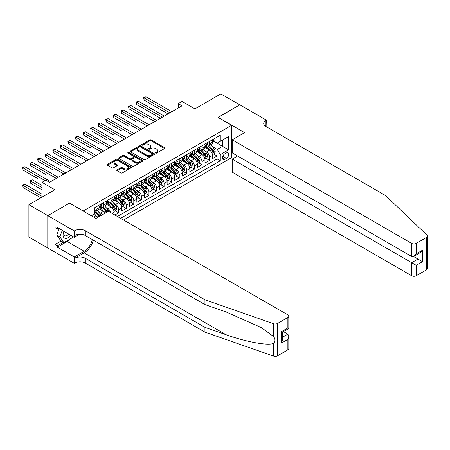 <?xml version="1.0" encoding="UTF-8"?>
<svg xmlns="http://www.w3.org/2000/svg" width="450" height="450" viewBox="0 0 450 450"><rect width="100%" height="100%" fill="white"/><g stroke="black" fill="none" stroke-linecap="round" stroke-linejoin="round"><path stroke-width="0.67" d="M155.644 153.079A0.737 0.427 0 0 0 156.684 153.079L164.582 148.517A1.052 0.608 0 0 0 164.886 148.089A1.052 0.608 0 0 0 164.582 147.662L151.2 139.939A1.052 0.608 0 0 0 149.715 139.939L141.817 144.495A0.737 0.427 0 0 0 141.604 144.793A0.737 0.427 0 0 0 141.817 145.097A0.737 0.427 0 0 0 142.858 145.097L143.882 144.506A3.364 1.941 0 0 1 148.635 144.506L149.754 145.148A3.364 1.941 0 0 1 150.739 146.526A3.364 1.941 0 0 1 149.754 147.898L148.731 148.489A0.737 0.427 0 0 0 148.517 148.787A0.737 0.427 0 0 0 148.731 149.085A0.737 0.427 0 0 0 149.771 149.085L150.795 148.494A3.364 1.941 0 0 1 155.548 148.494L156.662 149.141A3.364 1.941 0 0 1 157.652 150.514A3.364 1.941 0 0 1 156.662 151.886L155.644 152.477A0.737 0.427 0 0 0 155.424 152.775A0.737 0.427 0 0 0 155.644 153.079L155.644 152.477M117.084 169.886A1.052 0.608 0 0 0 116.775 170.319A1.052 0.608 0 0 0 117.084 170.747L120.836 172.912A1.052 0.608 0 0 0 122.327 172.912L131.096 167.85A1.052 0.608 0 0 0 131.406 167.422A1.052 0.608 0 0 0 131.096 166.995L117.714 159.266A1.052 0.608 0 0 0 116.229 159.266L107.46 164.334A1.052 0.608 0 0 0 107.151 164.762A1.052 0.608 0 0 0 107.46 165.189L111.994 167.805A1.052 0.608 0 0 0 113.479 167.805L117.236 165.639A1.052 0.608 0 0 0 117.54 165.212A1.052 0.608 0 0 0 117.236 164.784L114.986 163.485A2.812 1.626 0 0 1 114.159 162.338A2.812 1.626 0 0 1 115.897 160.836A2.812 1.626 0 0 1 118.963 161.19L127.772 166.275A2.812 1.626 0 0 1 128.593 167.422A2.812 1.626 0 0 1 126.855 168.919A2.812 1.626 0 0 1 123.795 168.57L122.327 167.721A1.052 0.608 0 0 0 120.836 167.721L117.084 169.886L117.084 170.747M69.598 203.209L83.228 210.949L231.649 125.263L218.019 117.394L239.788 104.822L220.854 93.892L194.923 108.866L182.047 101.436L178.262 103.618L182.047 105.806L49.534 182.312L45.748 180.129L41.962 182.312L41.962 197.179M69.598 203.079L47.829 215.646L28.901 204.716L54.833 189.743L41.962 182.312M143.955 159.57A1.052 0.608 0 0 0 145.44 159.57L154.209 154.507A1.052 0.608 0 0 0 154.519 154.074A1.052 0.608 0 0 0 154.209 153.647L140.833 145.924A1.052 0.608 0 0 0 139.348 145.924L130.573 150.986A1.052 0.608 0 0 0 130.269 151.414A1.052 0.608 0 0 0 130.573 151.847L143.955 159.57M128.306 153.236A0.737 0.427 0 0 1 129.054 153.343L142.639 161.184L133.881 166.241A1.052 0.608 0 0 1 132.396 166.241L119.019 158.518L122.771 156.364L122.771 155.492L119.019 157.657A1.052 0.608 0 0 0 118.71 158.091A1.052 0.608 0 0 0 119.019 158.518L119.019 157.657M122.771 156.364A1.052 0.608 0 0 1 124.256 156.364L124.256 155.492A1.052 0.608 0 0 0 122.771 155.492M124.256 155.492L129.684 158.625A1.052 0.608 0 0 0 131.169 158.625L133.661 157.185A1.052 0.608 0 0 0 133.971 156.757A1.052 0.608 0 0 0 133.661 156.33L128.014 153.067A0.737 0.427 0 0 1 127.794 152.769A0.737 0.427 0 0 1 128.25 152.376A0.737 0.427 0 0 1 129.054 152.466L142.656 160.318A1.052 0.608 0 0 1 142.959 160.751A1.052 0.608 0 0 1 142.656 161.179L142.656 160.318M47.79 247.978L28.901 237.071L28.901 204.716M114.885 215.016L118.671 212.828L115.222 210.842M113.737 203.293L115.639 204.39A4.286 2.475 60 0 1 118.671 209.638L121.697 207.889L121.697 211.078L126.242 208.457L122.794 206.466M121.309 198.922L123.21 200.019A4.286 2.475 60 0 1 126.242 205.268L129.268 203.518L129.268 206.708L133.813 204.086L130.365 202.095M128.886 194.552L130.787 195.649A4.286 2.475 60 0 1 133.813 200.891L136.839 199.148L136.839 202.337L141.384 199.716L137.942 197.724M136.457 190.176L138.358 191.278A4.286 2.475 60 0 1 141.384 196.521L144.416 194.771L144.416 197.966L148.956 195.339L145.513 193.354M144.028 185.805L145.929 186.902A4.286 2.475 60 0 1 148.956 192.15L151.987 190.401L151.987 193.59L156.532 190.969L153.084 188.977M151.599 181.434L153.501 182.531A4.286 2.475 60 0 1 156.532 187.779L159.559 186.03L159.559 189.219L164.104 186.598L160.656 184.607M159.171 177.064L161.072 178.161A4.286 2.475 60 0 1 164.104 183.409L167.13 181.659L167.13 184.849L171.675 182.227L168.227 180.236M166.742 172.693L168.643 173.79A4.286 2.475 60 0 1 171.675 179.032L174.701 177.283L174.701 180.478L179.246 177.851L175.804 175.866M174.319 168.317L176.22 169.414A4.286 2.475 60 0 1 179.246 174.662L182.278 172.912L182.278 176.107L186.817 173.481L183.375 171.495M181.89 163.946L183.791 165.043A4.286 2.475 60 0 1 186.817 170.291L189.849 168.542L189.849 171.731L194.394 169.11L190.946 167.119M189.461 159.576L191.362 160.672A4.286 2.475 60 0 1 194.394 165.921L197.421 164.171L197.421 167.361L201.966 164.739L198.518 162.748M197.032 155.205L198.934 156.302A4.286 2.475 60 0 1 201.966 161.544L204.992 159.801L204.992 162.99L209.537 160.369L209.537 157.174A4.286 2.475 -120 0 0 206.505 151.931L204.604 150.829M206.089 158.377L209.537 160.369M97.723 217.446A4.286 2.475 -120 0 0 95.951 215.758L93.679 214.447M105.3 213.069A4.286 2.475 -120 0 0 103.522 211.388L98.843 208.682M102.268 214.819A4.286 2.475 60 0 0 100.496 213.137L98.595 212.034M114.126 214.577L114.126 212.259A4.286 2.475 -120 0 0 111.094 207.011L106.414 204.311M110.919 212.726A4.286 2.475 60 0 0 108.067 208.761L106.166 207.664M121.697 207.889A4.286 2.475 -120 0 0 118.671 202.641L113.985 199.941M129.268 203.518A4.286 2.475 -120 0 0 126.242 198.27L121.556 195.564M136.839 199.148A4.286 2.475 -120 0 0 133.813 193.899L129.127 191.194M144.416 194.771A4.286 2.475 -120 0 0 141.384 189.529L136.704 186.823M151.987 190.401A4.286 2.475 -120 0 0 148.956 185.153L144.276 182.453M159.559 186.03A4.286 2.475 -120 0 0 156.532 180.782L151.847 178.082M167.13 181.659A4.286 2.475 -120 0 0 164.104 176.411L159.418 173.706M174.701 177.283A4.286 2.475 -120 0 0 171.675 172.041L166.989 169.335M182.278 172.912A4.286 2.475 -120 0 0 179.246 167.67L174.566 164.964M189.849 168.542A4.286 2.475 -120 0 0 186.817 163.294L182.138 160.594M197.421 164.171A4.286 2.475 -120 0 0 194.394 158.923L189.709 156.218M204.992 159.801A4.286 2.475 -120 0 0 201.966 154.553L197.28 151.847M226.423 152.933L224.758 153.894A3.319 1.918 120 0 0 222.587 156.819A3.319 1.918 120 0 0 223.099 159.48A3.319 1.918 120 0 0 224.758 159.317L226.423 158.355A3.319 1.918 120 0 0 228.589 155.43A3.319 1.918 120 0 0 228.083 152.769A3.319 1.918 120 0 0 226.423 152.933M123.553 220.022L231.649 157.612L231.649 125.263M120.6 218.317L220.286 160.763L220.286 154.637L217.26 149.394L212.181 146.458M91.373 215.781L94.59 213.919L94.59 207.799L220.286 135.231L220.286 141.351L228.617 136.541L228.617 149.833L220.286 154.637M100.457 206.814L100.496 206.837A4.286 2.475 60 0 0 102.639 207.051L105.666 205.301A4.286 2.475 -120 0 0 106.554 203.344L106.554 200.891M108.028 202.444L108.067 202.466A4.286 2.475 60 0 0 110.211 202.68L113.237 200.931A4.286 2.475 -120 0 0 114.126 198.968L114.126 196.521M115.599 198.073L115.639 198.096A4.286 2.475 60 0 0 117.782 198.309L120.808 196.56A4.286 2.475 -120 0 0 121.697 194.597L121.697 192.15M123.171 193.703L123.21 193.725A4.286 2.475 60 0 0 125.353 193.933L128.385 192.189A4.286 2.475 -120 0 0 129.268 190.226L129.268 187.779M130.742 189.326L130.787 189.354A4.286 2.475 60 0 0 132.924 189.562L135.956 187.813A4.286 2.475 -120 0 0 136.839 185.856L136.839 183.403M138.319 184.956L138.358 184.978A4.286 2.475 60 0 0 140.496 185.192L143.528 183.442A4.286 2.475 -120 0 0 144.416 181.485L144.416 179.032M145.89 180.585L145.929 180.607A4.286 2.475 60 0 0 148.072 180.821L151.099 179.072A4.286 2.475 -120 0 0 151.987 177.109L151.987 174.662M153.461 176.214L153.501 176.237A4.286 2.475 60 0 0 155.644 176.451L158.67 174.701A4.286 2.475 -120 0 0 159.559 172.738L159.559 170.291M161.032 171.844L161.072 171.866A4.286 2.475 60 0 0 163.215 172.074L166.247 170.325A4.286 2.475 -120 0 0 167.13 168.368L167.13 165.921M168.604 167.468L168.643 167.49A4.286 2.475 60 0 0 170.786 167.704L173.818 165.954A4.286 2.475 -120 0 0 174.701 163.997L174.701 161.544M176.181 163.097L176.22 163.119A4.286 2.475 60 0 0 178.357 163.333L181.389 161.584A4.286 2.475 -120 0 0 182.278 159.621L182.278 157.174M183.752 158.726L183.791 158.749A4.286 2.475 60 0 0 185.934 158.963L188.961 157.213A4.286 2.475 -120 0 0 189.849 155.25L189.849 152.803M191.323 154.356L191.362 154.378A4.286 2.475 60 0 0 193.506 154.592L196.532 152.843A4.286 2.475 -120 0 0 197.421 150.879L197.421 148.433M198.894 149.985L198.934 150.007A4.286 2.475 60 0 0 201.077 150.216L204.103 148.466A4.286 2.475 -120 0 0 204.992 146.509L204.992 144.062M117.422 216.478L217.108 158.923L217.108 155.993L212.563 158.619L212.563 155.424A4.286 2.475 -120 0 0 209.537 150.182L204.851 147.476M206.466 145.609L206.505 145.631A4.286 2.475 -120 0 0 208.648 145.845A4.286 2.475 -120 0 0 209.537 143.882L209.537 141.435M208.648 145.845L211.68 144.096A4.286 2.475 -120 0 0 212.563 142.138L212.563 139.686M95.951 207.011L95.951 209.464A4.286 2.475 60 0 1 95.062 211.421A4.286 2.475 60 0 1 94.59 211.596M95.062 211.421L98.094 209.672A4.286 2.475 -120 0 0 98.983 207.714L98.983 205.268M103.522 202.641L103.522 205.088A4.286 2.475 60 0 1 102.639 207.051M111.094 198.27L111.094 200.717A4.286 2.475 60 0 1 110.211 202.68M118.671 193.899L118.671 196.346A4.286 2.475 60 0 1 117.782 198.309M126.242 189.529L126.242 191.976A4.286 2.475 60 0 1 125.353 193.933M133.813 185.153L133.813 187.605A4.286 2.475 60 0 1 132.924 189.562M141.384 180.782L141.384 183.229A4.286 2.475 60 0 1 140.496 185.192M148.956 176.411L148.956 178.858A4.286 2.475 60 0 1 148.072 180.821M156.532 172.041L156.532 174.487A4.286 2.475 60 0 1 155.644 176.451M164.104 167.67L164.104 170.117A4.286 2.475 60 0 1 163.215 172.074M171.675 163.294L171.675 165.746A4.286 2.475 60 0 1 170.786 167.704M179.246 158.923L179.246 161.37A4.286 2.475 60 0 1 178.357 163.333M186.817 154.553L186.817 156.999A4.286 2.475 60 0 1 185.934 158.963M194.394 150.182L194.394 152.629A4.286 2.475 60 0 1 193.506 154.592M201.966 145.806L201.966 148.258A4.286 2.475 60 0 1 201.077 150.216M201.966 161.544L201.966 164.739M194.394 165.921L194.394 169.11M186.817 170.291L186.817 173.481M179.246 174.662L179.246 177.851M171.675 179.032L171.675 182.227M164.104 183.409L164.104 186.598M156.532 187.779L156.532 190.969M148.956 192.15L148.956 195.339M141.384 196.521L141.384 199.716M133.813 200.891L133.813 204.086M126.242 205.268L126.242 208.457M118.671 209.638L118.671 212.828M217.26 149.394L222.559 146.334L222.559 140.04L228.617 136.541M213.891 141.328L228.617 149.833M214.042 141.238L217.26 143.1L220.286 141.351M178.262 103.618L178.262 107.994M213.666 154.007L217.108 155.993M217.108 158.923L220.286 160.763M155.936 153.18L156.662 152.764A3.364 1.941 0 0 0 157.652 151.386L157.652 150.514M150.739 146.526L150.739 147.398A3.364 1.941 0 0 1 149.754 148.77L149.023 149.192M164.565 148.528L151.2 140.811A1.052 0.608 0 0 0 149.715 140.811L142.11 145.198M154.209 153.647L154.209 154.507L140.833 146.796A1.052 0.608 0 0 0 139.348 146.796L130.59 151.852L130.573 150.986M152.353 154.378A0.737 0.427 0 0 0 152.567 154.074A0.737 0.427 0 0 0 152.353 153.776L140.608 146.993A0.737 0.427 0 0 0 139.567 146.993L138.493 147.617A3.364 1.941 0 0 0 137.509 148.989A3.364 1.941 0 0 0 138.493 150.362L146.52 154.997A3.364 1.941 0 0 0 151.273 154.997L152.353 154.378L152.353 155.25A0.737 0.427 0 0 0 152.567 154.952L152.567 154.074M137.509 148.989L137.509 149.867A3.364 1.941 0 0 0 138.493 151.239L138.493 150.362M152.353 155.25L151.273 155.874A3.364 1.941 0 0 1 146.52 155.874L138.493 151.239M124.256 156.364L129.684 159.497A1.052 0.608 0 0 0 131.169 159.497L133.661 158.062A1.052 0.608 0 0 0 133.971 157.629L133.971 156.757M135.315 161.876A2.812 1.626 0 0 0 138.381 162.225A2.812 1.626 0 0 0 140.113 160.729A2.812 1.626 0 0 0 139.292 159.581L136.187 157.787A1.052 0.608 0 0 0 134.702 157.787L132.21 159.227A1.052 0.608 0 0 0 131.901 159.654A1.052 0.608 0 0 0 132.21 160.082L135.315 161.876L135.315 162.748A2.812 1.626 0 0 0 138.381 163.102A2.812 1.626 0 0 0 140.113 161.601L140.113 160.729M131.901 159.654L131.901 160.526A1.052 0.608 0 0 0 132.21 160.959L132.21 160.082M135.315 162.748L132.21 160.959M128.593 167.422L128.593 168.294A2.812 1.626 0 0 1 126.855 169.796A2.812 1.626 0 0 1 123.795 169.442L122.327 168.598A1.052 0.608 0 0 0 120.836 168.598L117.101 170.752M114.159 162.338L114.159 163.209A2.812 1.626 0 0 0 114.986 164.357L114.986 163.485M117.219 165.651L114.986 164.357M131.096 166.995L131.096 167.85L117.714 160.144A1.052 0.608 0 0 0 116.229 160.144L107.471 165.201M212.501 154.676L214.459 153.546L215.213 151.363A2.841 1.637 -120 0 0 214.11 148.697L210.651 144.692M209.959 150.458L206.004 145.879M207.709 149.124L205.414 146.469A6.801 3.926 -120 0 0 205.2 146.227M144.073 117.546L128.931 108.799L128.931 106.616L130.821 105.519L156.679 120.454M208.266 145.997L211.764 150.053A2.841 1.637 60 0 1 212.777 152.004C213.199 152.578 213.502 152.404 213.683 151.481A2.841 1.637 -120 0 0 212.67 149.524L209.211 145.519M208.468 145.935L212.231 150.289A1.446 0.833 60 0 1 212.591 150.851L213.683 151.481M212.777 152.004L212.979 152.342M214.571 138.527L215.213 139.646A2.841 1.637 60 0 1 214.627 140.901L213.188 141.727A2.841 1.637 -120 0 0 213.683 141.075L213.621 140.822M169.931 112.798L144.073 97.869L145.969 96.778L171.827 111.707M212.659 141.862L212.67 141.862A2.841 1.637 -120 0 0 213.188 141.727M213.317 140.867L213.683 141.075L212.777 141.598A2.841 1.637 60 0 1 212.563 142.003M168.041 113.895L144.073 100.058L144.073 97.869L143.657 97.633L145.969 96.778M144.073 100.058L143.657 97.633M63.877 231.294A6.958 4.016 120 0 0 65.509 238.427A6.958 4.016 120 0 0 70.701 235.237M64.108 231.429A4.764 2.751 120 0 0 64.693 235.699A4.764 2.751 120 0 0 65.391 235.912A4.764 2.751 120 0 0 68.676 234.067M72.658 236.362L72.062 237.904L63.883 242.623L60.857 240.874L56.767 235.058L59.259 228.634M63.883 242.623L59.794 236.807L62.291 230.377M56.767 235.058L59.794 236.807M237.594 155.97L232.217 159.075L232.217 172.148L411.677 275.76L411.677 262.688L417.966 259.059L417.966 253.941M232.217 159.075L416.222 265.314L416.222 275.76L426.561 269.792L426.561 237.442A3.212 1.856 0 0 0 427.5 236.132A3.212 1.856 0 0 0 427.039 235.17L385.554 195.536L265.911 126.461A7.498 4.326 180 0 1 263.717 123.401A7.498 4.326 180 0 1 265.911 120.341L266.327 120.099L239.828 104.799L218.132 117.456M218.132 117.326L244.631 132.626L232.217 139.798L411.677 243.411A3.212 1.856 0 0 0 416.222 243.411L426.561 237.442M266.327 120.099L266.102 126.574M231.649 157.483L233.314 158.445M232.217 139.798L232.217 152.871L411.677 256.483L411.677 243.411M427.5 236.132L427.5 268.481A3.212 1.856 180 0 1 426.561 269.792M416.222 275.76A3.212 1.856 180 0 1 411.677 275.76M264.966 125.797A7.498 4.326 180 0 1 265.911 125.128L265.911 120.341M413.499 256.483L422.505 261.686L416.222 265.314M416.222 243.411L416.222 253.856L413.949 256.258L411.677 256.483M416.222 253.856L422.505 250.228L420.238 252.63L413.949 256.258M287.871 349.864L287.871 339.412L288.816 336.251L288.816 348.553A3.212 1.856 180 0 1 287.871 349.864L277.537 355.832A3.212 1.856 180 0 1 273.6 356.108L204.953 332.156L204.953 327.369L85.314 258.294A7.498 4.326 -0 0 0 74.711 258.294L84.178 252.833A13.95 8.055 120 0 0 93.392 240.182M204.953 327.369L226.001 334.716C246.122 341.966 268.599 346.027 273.6 343.316C275.428 341.449 275.428 339.193 273.6 336.549L261.253 327.572L226.001 311.934L204.953 304.594L85.314 235.519A7.498 4.326 -0 0 0 74.711 235.519L74.711 230.732L74.295 230.974L47.79 215.668L69.486 203.147L95.991 218.447L108.411 211.275L287.871 314.887A3.212 1.856 -0 0 1 288.816 316.198A3.212 1.856 -0 0 1 287.871 317.514L277.537 323.477L277.537 355.832M204.953 332.156L85.314 263.081A7.498 4.326 -0 0 0 74.711 263.081L74.295 263.323L47.79 248.023L47.79 215.668M204.953 304.594L204.953 299.807L85.314 230.732A7.498 4.326 -0 0 0 74.711 230.732M273.6 336.549L273.6 323.758L204.953 299.807M70.554 238.77A12.049 6.958 -60 0 1 67.213 241.487L57.33 247.191L57.33 245.79L63.354 242.314M58.545 228.218L57.33 228.915L55.063 227.604L55.063 244.479L57.33 245.79M57.33 228.915L57.33 227.52L74.295 237.313L74.295 230.974M74.295 263.323L74.295 256.984L84.178 251.28A12.049 6.958 120 0 0 92.334 239.569M57.33 247.191L74.295 256.984M283.438 331.611L287.871 334.17L288.816 336.251M79.582 234.259L74.295 237.313M273.6 323.758A3.212 1.856 -0 0 0 277.537 323.477M55.063 244.479L61.082 241.003M287.871 339.412L281.588 343.046L282.527 339.879L282.527 332.134L288.816 328.506L288.816 316.198M281.588 343.046L281.588 331.588C282.814 332.297 282.814 332.297 281.588 331.588L287.871 327.96C289.097 328.669 289.097 328.669 287.871 327.96L287.871 317.514M204.93 159.047L206.888 157.916L207.641 155.734A2.841 1.637 -120 0 0 206.539 153.067L203.079 149.062M202.388 154.828L198.433 150.249M200.132 153.495L197.837 150.84A6.801 3.926 -120 0 0 197.629 150.604M136.502 121.916L121.359 113.175L121.359 110.987L123.249 109.896L149.107 124.824M200.689 150.373L204.193 154.423A2.841 1.637 60 0 1 205.2 156.381C205.627 156.949 205.931 156.774 206.111 155.852A2.841 1.637 -120 0 0 205.099 153.9L201.639 149.895M200.897 150.306L204.654 154.659A1.446 0.833 60 0 1 205.02 155.222L206.111 155.852M205.2 156.381L205.408 156.713M197.359 163.417L199.316 162.292L200.07 160.104A2.841 1.637 -120 0 0 198.968 157.438L195.508 153.433M194.811 159.199L190.856 154.62M192.561 157.866L190.266 155.211A6.801 3.926 -120 0 0 190.058 154.974M128.931 126.287L113.782 117.546L113.782 115.358L115.678 114.266L141.536 129.195M193.118 154.744L196.616 158.794A2.841 1.637 60 0 1 197.629 160.751C198.056 161.319 198.36 161.145 198.54 160.222A2.841 1.637 -120 0 0 197.528 158.271L194.068 154.266M193.326 154.676L197.083 159.03A1.446 0.833 60 0 1 197.449 159.598L198.54 160.222M197.629 160.751L197.837 161.089M189.782 167.794L191.739 166.663L192.499 164.475A2.841 1.637 -120 0 0 191.391 161.809L187.931 157.804M187.239 163.575L183.285 158.996M184.989 162.242L182.694 159.581A6.801 3.926 -120 0 0 182.486 159.345M121.359 130.657L106.211 121.916L106.211 119.728L108.107 118.637L133.965 133.566M185.546 159.114L189.045 163.164A2.841 1.637 60 0 1 190.058 165.122C190.485 165.69 190.789 165.516 190.969 164.599A2.841 1.637 -120 0 0 189.956 162.641L186.497 158.636M185.754 159.047L189.512 163.401A1.446 0.833 60 0 1 189.877 163.969L190.969 164.599M190.058 165.122L190.266 165.459M182.211 172.164L184.168 171.034L184.928 168.846A2.841 1.637 -120 0 0 183.819 166.185L180.36 162.18M179.668 167.946L175.714 163.367M177.418 166.612L175.123 163.952A6.801 3.926 -120 0 0 174.909 163.716M113.782 135.034L98.64 126.287L98.64 124.104L100.53 123.008L126.394 137.936M177.975 163.485L181.474 167.541A2.841 1.637 60 0 1 182.486 169.493C182.914 170.066 183.212 169.892 183.392 168.969A2.841 1.637 -120 0 0 182.379 167.012L178.92 163.007M178.178 163.423L181.941 167.777A1.446 0.833 60 0 1 182.306 168.339L183.392 168.969M182.486 169.493L182.694 169.83M207 142.903L207.641 144.017A2.841 1.637 60 0 1 207.056 145.271L205.616 146.104A2.841 1.637 -120 0 0 206.111 145.446L206.049 145.198M162.36 117.174L136.502 102.24L138.392 101.149L164.256 116.078M205.088 146.233L205.099 146.233A2.841 1.637 -120 0 0 205.616 146.104M205.746 145.237L206.111 145.446L205.2 145.974A2.841 1.637 60 0 1 204.992 146.374M160.47 118.266L136.502 104.428L136.502 102.24L136.086 102.004L138.392 101.149M136.502 104.428L136.086 102.004M199.429 147.274L200.07 148.388A2.841 1.637 60 0 1 199.485 149.642L198.045 150.474A2.841 1.637 -120 0 0 198.54 149.822L198.478 149.569M154.789 121.545L128.514 106.374L130.821 105.519M197.516 150.609L197.528 150.604A2.841 1.637 -120 0 0 198.045 150.474M198.174 149.608L198.54 149.822L197.629 150.345A2.841 1.637 60 0 1 197.421 150.75M128.931 108.799L128.514 106.374M191.857 151.644L192.499 152.758A2.841 1.637 60 0 1 191.908 154.013L190.474 154.845A2.841 1.637 -120 0 0 190.969 154.192L190.907 153.939M147.218 125.916L120.938 110.745L123.249 109.896M189.945 154.98L189.956 154.98A2.841 1.637 -120 0 0 190.474 154.845M190.597 153.979L190.969 154.192L190.058 154.716A2.841 1.637 60 0 1 189.849 155.121M121.359 113.175L120.938 110.745M184.281 156.015L184.928 157.129A2.841 1.637 60 0 1 184.337 158.389L182.903 159.216A2.841 1.637 -120 0 0 183.392 158.563L183.336 158.31M139.646 130.286L113.366 115.116L115.678 114.266M182.368 159.351L182.379 159.351A2.841 1.637 -120 0 0 182.903 159.216M183.026 158.349L183.392 158.563L182.486 159.086A2.841 1.637 60 0 1 182.278 159.491M113.782 117.546L113.366 115.116M174.639 176.535L176.597 175.404L177.356 173.222A2.841 1.637 -120 0 0 176.248 170.556L172.789 166.551M172.097 172.316L168.143 167.737M169.847 170.983L167.552 168.328A6.801 3.926 -120 0 0 167.338 168.092M106.211 139.404L91.069 130.657L91.069 128.475L92.959 127.378L118.823 142.312M170.404 167.861L173.903 171.911A2.841 1.637 60 0 1 174.915 173.863C175.337 174.437 175.641 174.263 175.821 173.34A2.841 1.637 -120 0 0 174.808 171.388L171.349 167.377M170.606 167.794L174.369 172.148A1.446 0.833 60 0 1 174.729 172.71L175.821 173.34M174.915 173.863L175.118 174.201M176.709 160.386L177.356 161.505A2.841 1.637 60 0 1 176.766 162.759L175.326 163.592A2.841 1.637 -120 0 0 175.821 162.934L175.764 162.686M132.069 134.662L105.795 119.492L108.107 118.637M174.797 163.721L174.808 163.721A2.841 1.637 -120 0 0 175.326 163.592M175.455 162.726L175.821 162.934L174.915 163.463A2.841 1.637 60 0 1 174.701 163.862M106.211 121.916L105.795 119.492M167.068 180.906L169.026 179.775L169.779 177.593A2.841 1.637 -120 0 0 168.677 174.926L165.218 170.921M164.526 176.687L160.571 172.108M162.276 175.354L159.981 172.699A6.801 3.926 -120 0 0 159.767 172.463M98.64 143.775L83.498 135.034L83.498 132.846L85.388 131.754L111.246 146.683M162.827 172.232L166.331 176.282A2.841 1.637 60 0 1 167.338 178.239C167.766 178.808 168.069 178.633 168.249 177.711A2.841 1.637 -120 0 0 167.237 175.759L163.778 171.754M163.035 172.164L166.798 176.518A1.446 0.833 60 0 1 167.158 177.081L168.249 177.711M167.338 178.239L167.546 178.571M169.138 164.762L169.779 165.876A2.841 1.637 60 0 1 169.194 167.13L167.754 167.963A2.841 1.637 -120 0 0 168.249 167.31L168.188 167.057M124.498 139.033L98.224 123.862L100.53 123.008M167.226 168.092L167.237 168.092A2.841 1.637 -120 0 0 167.754 167.963M167.884 167.096L168.249 167.31L167.338 167.833A2.841 1.637 60 0 1 167.13 168.238M98.64 126.287L98.224 123.862M159.497 185.282L161.454 184.151L162.208 181.963A2.841 1.637 -120 0 0 161.106 179.297L157.646 175.292M156.949 181.058L152.994 176.484M154.699 179.724L152.404 177.069A6.801 3.926 -120 0 0 152.196 176.833M91.069 148.146L75.921 139.404L75.921 137.216L77.816 136.125L103.674 151.054M155.256 176.602L158.754 180.653A2.841 1.637 60 0 1 159.767 182.61C160.194 183.178 160.498 183.004 160.678 182.087A2.841 1.637 -120 0 0 159.666 180.129L156.206 176.124M155.464 176.535L159.221 180.889A1.446 0.833 60 0 1 159.587 181.457L160.678 182.087M159.767 182.61L159.975 182.947M161.567 169.132L162.208 170.246A2.841 1.637 60 0 1 161.623 171.501L160.183 172.333A2.841 1.637 -120 0 0 160.678 171.681L160.616 171.428M116.927 143.404L90.653 128.233L92.959 127.378M159.654 172.468L159.666 172.468A2.841 1.637 -120 0 0 160.183 172.333M160.312 171.467L160.678 171.681L159.767 172.204A2.841 1.637 60 0 1 159.559 172.609M91.069 130.657L90.653 128.233M151.926 189.653L153.877 188.522L154.637 186.334A2.841 1.637 -120 0 0 153.529 183.673L150.069 179.662M149.377 185.434L145.423 180.855M147.127 184.101L144.833 181.44A6.801 3.926 -120 0 0 144.624 181.204M83.498 152.522L68.349 143.775L68.349 141.587L70.245 140.496L96.103 155.424M147.684 180.973L151.183 185.023A2.841 1.637 60 0 1 152.196 186.981C152.623 187.549 152.927 187.374 153.107 186.458A2.841 1.637 -120 0 0 152.094 184.5L148.635 180.495M147.893 180.906L151.65 185.259A1.446 0.833 60 0 1 152.016 185.828L153.107 186.458M152.196 186.981L152.404 187.318M153.996 173.503L154.637 174.617A2.841 1.637 60 0 1 154.052 175.871L152.612 176.704A2.841 1.637 -120 0 0 153.107 176.051L153.045 175.798M109.356 147.774L83.081 132.604L85.388 131.754M152.083 176.839L152.094 176.839A2.841 1.637 -120 0 0 152.612 176.704M152.736 175.838L153.107 176.051L152.196 176.574A2.841 1.637 60 0 1 151.987 176.979M83.498 135.034L83.081 132.604M144.349 194.023L146.306 192.893L147.066 190.704A2.841 1.637 -120 0 0 145.958 188.044L142.498 184.039M141.806 189.804L137.852 185.226M139.556 188.471L137.261 185.811A6.801 3.926 -120 0 0 137.047 185.574M75.921 156.893L60.778 148.146L60.778 145.963L62.674 144.866L88.532 159.801M140.113 185.344L143.612 189.399A2.841 1.637 60 0 1 144.624 191.351C145.052 191.925 145.356 191.751 145.53 190.828A2.841 1.637 -120 0 0 144.523 188.871L141.058 184.866M140.316 185.282L144.079 189.636A1.446 0.833 60 0 1 144.444 190.198L145.53 190.828M144.624 191.351L144.833 191.689M146.419 177.874L147.066 178.987A2.841 1.637 60 0 1 146.475 180.248L145.041 181.074A2.841 1.637 -120 0 0 145.53 180.422L145.474 180.169M101.784 152.145L75.504 136.974L77.816 136.125M144.512 181.209L144.523 181.209A2.841 1.637 -120 0 0 145.041 181.074M145.164 180.214L145.53 180.422L144.624 180.945A2.841 1.637 60 0 1 144.416 181.35M75.921 139.404L75.504 136.974M136.778 198.394L138.735 197.263L139.494 195.081A2.841 1.637 -120 0 0 138.386 192.414L134.927 188.409M134.235 194.175L130.281 189.596M131.985 192.842L129.69 190.187A6.801 3.926 -120 0 0 129.476 189.951M68.349 161.263L53.207 152.516L53.207 150.334L55.097 149.243L80.961 164.171M132.542 189.72L136.041 193.77A2.841 1.637 60 0 1 137.053 195.722C137.475 196.296 137.779 196.121 137.959 195.199A2.841 1.637 -120 0 0 136.946 193.247L133.487 189.242M132.744 189.653L136.507 194.006A1.446 0.833 60 0 1 136.873 194.569L137.959 195.199M137.053 195.722L137.256 196.059M138.847 182.25L139.494 183.364A2.841 1.637 60 0 1 138.904 184.618L137.464 185.451A2.841 1.637 -120 0 0 137.959 184.792L137.903 184.545M94.207 156.521L67.933 141.351L70.245 140.496M136.935 185.58L136.946 185.58A2.841 1.637 -120 0 0 137.464 185.451M137.593 184.584L137.959 184.792L137.053 185.321A2.841 1.637 60 0 1 136.839 185.721M68.349 143.775L67.933 141.351M129.206 202.764L131.164 201.639L131.918 199.451A2.841 1.637 -120 0 0 130.815 196.785L127.356 192.78M126.664 198.546L122.709 193.967M124.414 197.213L122.119 194.558A6.801 3.926 -120 0 0 121.905 194.321M60.778 165.634L45.636 156.893L45.636 154.704L47.526 153.613L73.384 168.542M124.965 194.091L128.469 198.141A2.841 1.637 60 0 1 129.476 200.098C129.904 200.666 130.207 200.492 130.388 199.569A2.841 1.637 -120 0 0 129.375 197.618L125.916 193.612M125.173 194.023L128.936 198.377A1.446 0.833 60 0 1 129.296 198.945L130.388 199.569M129.476 200.098L129.684 200.43M131.276 186.621L131.918 187.734A2.841 1.637 60 0 1 131.332 188.989L129.892 189.821A2.841 1.637 -120 0 0 130.388 189.169L130.326 188.916M86.636 160.892L60.362 145.721L62.674 144.866M129.364 189.951L129.375 189.951A2.841 1.637 -120 0 0 129.892 189.821M130.022 188.955L130.388 189.169L129.476 189.692A2.841 1.637 60 0 1 129.268 190.097M60.778 148.146L60.362 145.721M121.635 207.141L123.593 206.01L124.346 203.822A2.841 1.637 -120 0 0 123.244 201.156L119.784 197.151M119.087 202.922L115.133 198.343M116.837 201.589L114.542 198.928A6.801 3.926 -120 0 0 114.334 198.692M53.207 170.004L38.059 161.263L38.059 159.075L39.954 157.984L65.812 172.912M117.394 198.461L120.892 202.511A2.841 1.637 60 0 1 121.905 204.469C122.332 205.037 122.636 204.862 122.816 203.946A2.841 1.637 -120 0 0 121.804 201.988L118.344 197.983M117.602 198.394L121.359 202.748A1.446 0.833 60 0 1 121.725 203.316L122.816 203.946M121.905 204.469L122.113 204.806M123.705 190.991L124.346 192.105A2.841 1.637 60 0 1 123.761 193.359L122.321 194.192A2.841 1.637 -120 0 0 122.816 193.539L122.754 193.286M79.065 165.263L52.791 150.092L55.097 149.243M121.793 194.327L121.804 194.327A2.841 1.637 -120 0 0 122.321 194.192M122.451 193.326L122.816 193.539L121.905 194.062A2.841 1.637 60 0 1 121.697 194.468M53.207 152.516L52.791 150.092M114.064 211.511L116.016 210.381L116.775 208.192A2.841 1.637 -120 0 0 115.672 205.532L112.207 201.521M111.516 207.292L107.561 202.714M109.266 205.959L106.971 203.299A6.801 3.926 -120 0 0 106.763 203.062M45.636 174.381L30.488 165.634L30.488 163.451L32.383 162.354L58.241 177.283M109.823 202.832L113.321 206.888A2.841 1.637 60 0 1 114.334 208.839C114.761 209.413 115.065 209.233 115.245 208.316A2.841 1.637 -120 0 0 114.233 206.359L110.773 202.354M110.031 202.764L113.788 207.118A1.446 0.833 60 0 1 114.154 207.686L115.245 208.316M114.334 208.839L114.542 209.177M116.134 195.362L116.775 196.476A2.841 1.637 60 0 1 116.19 197.736L114.75 198.562A2.841 1.637 -120 0 0 115.245 197.91L115.183 197.657M71.494 169.633L45.219 154.463L47.526 153.613M114.221 198.697L114.233 198.697A2.841 1.637 -120 0 0 114.75 198.562M114.879 197.696L115.245 197.91L114.334 198.433A2.841 1.637 60 0 1 114.126 198.838M45.636 156.893L45.219 154.463M109.052 211.652A2.841 1.637 -120 0 0 108.096 209.903L104.636 205.898M103.944 211.663L99.99 207.084M101.694 210.33L99.399 207.675A6.801 3.926 -120 0 0 99.191 207.433M38.059 178.751L22.916 170.004L22.916 167.822L24.812 166.725L50.67 181.659M107.387 211.866A2.841 1.637 -120 0 0 106.661 210.735L103.202 206.724M102.459 207.141L106.217 211.494A1.446 0.833 60 0 1 106.582 212.057L106.819 212.192M102.251 207.203L105.75 211.258A2.841 1.637 60 0 1 106.476 212.389M108.557 199.732L109.204 200.852A2.841 1.637 60 0 1 108.613 202.106L107.179 202.933A2.841 1.637 -120 0 0 107.668 202.281L107.612 202.028M63.922 174.004L37.642 158.839L39.954 157.984M106.65 203.068L106.661 203.068A2.841 1.637 -120 0 0 107.179 202.933M107.302 202.072L107.668 202.281L106.763 202.809A2.841 1.637 60 0 1 106.554 203.209M38.059 161.263L37.642 158.839M101.25 215.409A2.841 1.637 -120 0 0 100.524 214.273L97.065 210.268M96.373 216.034L94.562 213.936M94.123 214.701L93.825 214.363M41.962 185.372L32.383 179.843L30.488 180.934L30.488 183.122L41.962 189.748M99.816 216.236A2.841 1.637 -120 0 0 99.084 215.106L95.625 211.101M94.883 211.511L98.646 215.865A1.446 0.833 60 0 1 99.011 216.428L99.248 216.568M94.68 211.579L98.179 215.629A2.841 1.637 60 0 1 98.904 216.765M30.488 183.122L30.071 180.697L41.962 187.56M30.071 180.697L32.383 179.843M100.986 204.109L101.633 205.222A2.841 1.637 60 0 1 101.042 206.477L99.602 207.309A2.841 1.637 -120 0 0 100.097 206.651L100.041 206.404M56.346 178.38L30.071 163.209L32.383 162.354M99.073 207.439L99.084 207.439A2.841 1.637 -120 0 0 99.602 207.309M99.731 206.443L100.097 206.651L99.191 207.18A2.841 1.637 60 0 1 98.983 207.585M30.488 165.634L30.071 163.209M41.962 194.119L24.812 184.213L22.916 185.31L22.916 187.493L40.826 197.831M22.916 187.493L22.5 185.068L41.962 196.301M22.5 185.068L24.812 184.213M44.989 180.562L22.5 167.58L24.812 166.725M22.916 170.004L22.5 167.58M93.639 217.091L95.951 215.758M100.496 213.137L103.522 211.388M108.067 208.761L111.094 207.011M115.639 204.39L118.671 202.641M123.21 200.019L126.242 198.27M130.787 195.649L133.813 193.899M138.358 191.278L141.384 189.529M145.929 186.902L148.956 185.153M153.501 182.531L156.532 180.782M161.072 178.161L164.104 176.411M168.643 173.79L171.675 172.041M176.22 169.414L179.246 167.67M183.791 165.043L186.817 163.294M191.362 160.672L194.394 158.923M198.934 156.302L201.966 154.553M206.505 151.931L209.537 150.182M209.537 143.882L212.563 142.138M95.951 209.464L98.983 207.714M103.522 205.088L106.554 203.344M111.094 200.717L114.126 198.968M118.671 196.346L121.697 194.597M126.242 191.976L129.268 190.226M133.813 187.605L136.839 185.856M141.384 183.229L144.416 181.485M148.956 178.858L151.987 177.109M156.532 174.487L159.559 172.738M164.104 170.117L167.13 168.368M171.675 165.746L174.701 163.997M179.246 161.37L182.278 159.621M186.817 156.999L189.849 155.25M194.394 152.629L197.421 150.879M201.966 148.258L204.992 146.509M209.537 157.174L212.563 155.424M112.117 213.418L114.126 212.259M222.789 156.257L226.423 158.355M222.407 157.961L224.758 159.317M156.662 152.764L156.662 151.886M148.731 149.085L148.731 148.489M149.754 148.77L149.754 147.898M141.817 145.097L141.817 144.495M149.715 140.811L149.715 139.939M151.2 140.811L151.2 139.939M164.582 148.517L164.582 147.662M139.348 146.796L139.348 145.924M140.833 146.796L140.833 145.924M146.52 155.874L146.52 154.997M151.273 155.874L151.273 154.997M129.684 159.497L129.684 158.625M131.169 159.497L131.169 158.625M133.661 158.062L133.661 157.185M129.054 153.343L129.054 152.466M120.836 168.598L120.836 167.721M122.327 168.598L122.327 167.721M123.795 169.442L123.795 168.57M117.236 165.639L117.236 164.784M107.46 165.189L107.46 164.334M116.229 160.144L116.229 159.266M117.714 160.144L117.714 159.266M212.068 153.219L215.196 151.414M212.67 149.524L214.11 148.697M210.409 150.834L211.764 150.053M215.196 139.612L212.563 141.131M422.505 250.228L422.505 261.686M226.001 334.716L84.178 252.833M85.314 235.519L85.314 230.732M85.314 258.294L85.314 263.081M273.6 356.108L273.6 343.316M74.711 258.294L74.711 263.081M67.213 241.487L84.178 251.28M282.527 337.252L287.871 334.17M204.497 157.596L207.624 155.784M205.099 153.9L206.539 153.067M202.838 155.205L204.193 154.423M196.926 161.966L200.053 160.161M197.528 158.271L198.968 157.438M195.266 159.576L196.616 158.794M189.354 166.337L192.482 164.531M189.956 162.641L191.391 161.809M187.695 163.946L189.045 163.164M181.778 170.708L184.905 168.902M182.379 167.012L183.819 166.185M180.118 168.322L181.474 167.541M207.624 143.983L204.992 145.502M200.053 148.354L197.421 149.873M192.482 152.724L189.849 154.243M184.905 157.101L182.278 158.619M174.206 175.078L177.334 173.273M174.808 171.388L176.248 170.556M172.547 172.693L173.903 171.911M177.334 161.471L174.701 162.99M166.635 179.454L169.763 177.649M167.237 175.759L168.677 174.926M164.976 177.064L166.331 176.282M169.763 165.842L167.13 167.361M159.064 183.825L162.191 182.019M159.666 180.129L161.106 179.297M157.404 181.434L158.754 180.653M162.191 170.213L159.559 171.731M151.493 188.196L154.62 186.39M152.094 184.5L153.529 183.673M149.833 185.805L151.183 185.023M154.62 174.583L151.987 176.107M143.916 192.566L147.043 190.761M144.523 188.871L145.958 188.044M142.256 190.181L143.612 189.399M147.043 178.959L144.416 180.478M136.344 196.937L139.472 195.131M136.946 193.247L138.386 192.414M134.685 194.552L136.041 193.77M139.472 183.33L136.839 184.849M128.773 201.313L131.901 199.507M129.375 197.618L130.815 196.785M127.114 198.922L128.469 198.141M131.901 187.701L129.268 189.219M121.202 205.684L124.329 203.878M121.804 201.988L123.244 201.156M119.543 203.293L120.892 202.511M124.329 192.071L121.697 193.59M113.631 210.054L116.758 208.249M114.233 206.359L115.672 205.532M111.971 207.664L113.321 206.888M116.758 196.447L114.126 197.966M106.661 210.735L108.096 209.903M104.394 212.04L105.75 211.258M109.187 200.818L106.554 202.337M99.084 215.106L100.524 214.273M96.823 216.411L98.179 215.629M101.61 205.189L98.983 206.708"/></g></svg>
